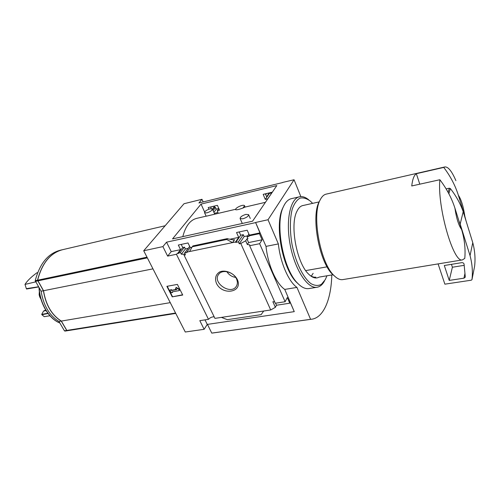<?xml version="1.0" encoding="UTF-8"?>
<svg xmlns="http://www.w3.org/2000/svg" width="500" height="500" viewBox="0 0 500 500"><rect width="100%" height="100%" fill="white"/><g stroke="black" fill="none" stroke-linecap="round" stroke-linejoin="round"><path stroke-width="0.75" d="M204.562 212.719C204.675 211.287 206.513 209.988 210.069 208.812L212.369 208.988C212.256 210.419 210.413 211.719 206.844 212.887L204.562 212.719L206.181 216.213L235.681 209.262M206.156 216.156L197.037 218.281C190.344 219.8 185.6 225.912 182.806 236.625M181.55 244.344L181.488 244.994M243.006 208C239.319 209.4 236.881 209.988 235.694 209.744L235.675 209.706C234.794 207.894 243.719 203.894 244.544 205.731L243.006 208L245.131 207.069L244.6 205.85M221.412 317.394L263.712 311.019L261.125 314.662L227.306 319.675L221.412 317.394L214.931 318.375L184.069 255.162L184.231 254.206L181.306 254.213L180.419 252.394L178.038 253.544L177.831 253.125L180.562 249.644L178.312 245.037L188.012 242.95L190.256 247.6L186.775 252.119L186.981 252.544L184.562 253.044L189.688 246.419M214.356 213.325L218.031 212.463L217.262 210.725L219.537 210.188L217.394 205.344L208.206 207.55L208.925 209.163M178.038 253.544L182.756 247.531L181.2 244.419M212.6 209.494L214.344 207.269L214.169 206.875L212.419 209.1L214.737 214.15M211.35 208.637L210.594 206.975M180.419 252.394L184.513 247.156L182.756 247.531M213.1 210.588L215.5 207.519L214.344 207.269M181.306 254.213L185.406 248.944L184.513 247.156M213.888 212.294L216.275 209.219L215.5 207.519M188.188 248.356L185.406 248.944M184.069 255.162L185.456 254.875L184.562 253.044M216.275 209.219L218.781 208.487M217.262 210.725L218.856 208.656M235.763 242.419L238.388 241.875L243.294 234.675L240.7 235.225L235.763 242.419L235.562 241.975L238.725 237.375L236.537 232.512L247.188 230.219L249.363 235.131L249.037 236.35L247.075 236.762L248.888 234.062M272.344 192.162L263.188 194.356L265.275 199.406L269.406 193.394L271.856 192.875M247.075 236.762L247.931 238.688L246.95 238.894L245.669 240.812L240.769 243.487L239.256 243.8L244.156 236.556L243.294 234.675M240.7 235.225L239.188 231.938M265.363 193.837L266.613 196.794L269.231 192.981L269.406 193.394M265.275 199.406L267.731 198.831L271.831 192.812M238.388 241.875L239.256 243.8M247.719 235.806L244.156 236.556M269.231 192.981L266.344 193.6M265.731 194.706L266.469 193.644M235.562 241.975L232.575 242.594L234.562 239.725L233.519 239.944M190.256 247.6L191.994 247.231M230.25 239.163L238.725 237.375M189.55 251.544L192.256 246.769L226.719 239.488L232.575 242.594L186.775 252.119M249.363 235.131L259.944 232.894L255.594 222.475L268.025 219.744L278.363 243.919C280.312 262.65 288.569 281.588 296.95 287.406L310.594 319.319L311.288 319.269C323.494 318.1 331.244 299.375 331.788 274.969M248.844 235.906L259.438 233.675L259.944 232.894M237.325 279.525C243.319 292.494 222.281 295.969 216.412 283.256C214.613 278.231 215.731 274.438 219.775 271.875C225.588 269.475 234.144 273.194 237.325 279.525M263.712 311.019L270.7 309.969L240.769 243.487M177.831 253.125L176.425 254.275L167.631 256.1L162.894 246.606L166.55 242.175L255.481 222.644M166.55 242.175L171.225 251.619L180.562 249.644M203.188 201.931L201.962 199.281L198.912 202.975L282.587 182.562M201.962 199.281L184.006 203.731L143.713 250.756L185.281 332.013L204.131 329.312L207.262 324.412L294.262 311.637L290.212 302.344L289.775 303.2L287.3 297.538L285.106 301.731L275.294 303.25L249.662 245.712L249.731 244.85L247.319 244.506L245.669 240.812M270.7 309.969L275.375 307.331L272.869 301.719L274.644 301.794M246.95 238.894L248.594 242.575L262.113 239.8L259.438 233.675M247.319 244.506L248.594 242.575M214.881 207.519L214.269 206.169L214.169 206.875M214.269 206.169L210.619 207.044M167.631 256.1L171.225 251.619M204.131 329.312L199.812 320.65L208.481 319.344C210.138 317.594 212.031 316.75 214.169 316.812M208.481 319.344L176.425 254.275M319.106 201.906L302.213 205.7M327.094 266.831L305.706 270.594M62.631 249.675C50.356 252.875 41.994 263.056 37.531 280.219L43.419 290.744L41.119 291.206C43.469 305.431 49.413 315.519 58.944 321.475L64.438 330.812L66.775 330.812M61.994 249.831L60.931 250.075C48.375 253.075 39.806 263.288 35.225 280.706L41.119 291.206M43.419 290.744C45.775 305 51.719 315.113 61.238 321.087L58.944 321.475M61.238 321.087L66.731 330.444L69.062 330.45M165.138 225.75L63.275 249.531C50.738 252.525 42.194 262.744 37.631 280.2L43.525 290.725C45.881 304.981 51.819 315.094 61.344 321.075L66.831 330.425L69.169 330.431M464.819 216.163L458.331 195.162C461.225 199.444 463.387 206.444 464.819 216.163L466.037 220.881M458.331 195.162C455.225 185.394 450.369 176.15 443.756 167.413L444.95 166.919C448.263 166.762 451.912 171.337 455.9 180.644M300.844 196.6L294.062 179.75L282.544 182.456M276.819 185.594L252.556 221.2L172.531 238.9L201.044 204.094L276.819 185.594M162.894 246.606L143.713 250.756M294.062 179.75L268.025 219.744M294.262 311.637L284.756 289.413C276.219 283.681 267.894 264.95 266.012 246.388L278.363 243.919M285.106 301.731L259.631 243.694L249.662 245.712M255.594 222.475L266.012 246.388M259.631 243.694L262.113 239.8M289.775 303.2L276.494 305.244L275.375 307.331M192.256 246.769L192.906 246.012M226.719 239.488L227.25 238.731L192.825 246.025M227.25 238.731L233.038 239.85L234.562 239.725M166.881 286.331L177.394 284.406L182.719 295.031L172.231 296.856L166.881 286.331M284.756 289.413L296.95 287.406M207.456 324.387L211.762 333.1L310.594 319.319M211.762 333.1L213.675 332.875M172.231 296.856L182.594 294.781M167.237 286.269L172.456 296.544M175.925 287.706L178.738 289.25L178.962 288.944L176.156 287.4L175.469 288.819L176.869 289.587L171.513 290.544L171.406 289.575L169.875 290.119L171.406 289.575M178.738 289.25L179.406 290.581L178.962 288.944M179.406 290.581L172.181 291.863L172.512 292.525L172.531 291.8M172.512 292.525L171.206 292.75L169.875 290.119M171.175 289.887L171.513 290.544M176.5 289.381L171.744 290.238M205.012 319.869L207.262 324.412M275.587 303.206L276.494 305.244M461.625 229.537C458.663 225.475 456.425 218.331 454.913 208.113L461.625 229.537C464.55 239.244 465.6 248.856 464.787 258.381L462.456 259.887C453.506 263.55 437.106 206.812 439.869 179.731C446.681 188.681 451.7 198.137 454.913 208.113M343.056 279.562L342.556 279.644C339.988 279.944 337.238 278.675 334.319 275.831C320.538 263.762 311.462 215.594 320.062 200.113C321.775 196.562 323.906 194.544 326.444 194.069L444.594 167M439.869 179.731L411.737 185.956C412.506 179.3 414.038 175.219 416.344 173.694L419.794 184.175M443.756 167.413L416.344 173.694M334.787 276.281L332.756 274.531C319.5 262.919 310.825 216.85 319.088 201.944L319.919 200.381M333.025 274.756L319.144 277.106C316 278.906 312.506 277.919 308.65 274.15C296.831 263.381 289.644 225.219 296.85 211.488C298.612 207.725 300.863 205.694 303.594 205.387M438.1 263.9L444.875 284.169L471.275 280.2L471.962 279.669L474.613 266.238C475.487 258.5 474.875 250.65 472.769 242.669L463.2 211.694C460.331 203.531 456.05 195.819 450.35 188.556L449.312 188.206L446.15 188.888M474.613 266.238L471.981 279.575C472.869 271.731 472.225 263.75 470.044 255.637L472.769 242.669M470.044 255.637L460.169 224.088L463.2 211.694M449.231 280.419L463.95 278.175L465.306 277.131L464.075 264.169C463.794 263.1 463 262.6 461.694 262.669L444.3 265.506L449.231 280.419L452.388 267.231L464.194 265.331M451.444 264.344L452.388 267.231M460.169 224.088L458.781 220.463M236.494 278.9C237.681 281.606 237.656 284.025 236.412 286.163C231.044 295.719 211.644 282.525 218.794 274.181C222.419 269.012 233.6 271.944 236.494 278.9M235.656 277.406C231.881 276.8 228.956 274.887 226.881 271.675M152.969 268.85L43.525 290.725M170.256 302.644L61.344 321.075M38.612 286.956L26.562 289.019L26.35 288.663L38.506 286.769M37.688 272.619L36.875 272.806C31.106 277.044 27.15 280.912 25 284.413L26.35 288.663M35.631 281.887L25 284.413M45.644 309.919L43.544 311.081L41.712 314.4L41.919 314.744L44.237 316.669L49.919 315.75M46.044 310.569L43.544 311.081M47.869 313.238L41.712 314.4M48.056 313.488L41.919 314.744M204.625 212.025L201.044 204.094M245.912 214.381L248.594 214.644C248.538 216.219 246.6 217.613 242.781 218.825L240.119 218.556C240.175 216.981 242.106 215.588 245.912 214.381M40.438 298.319L39.137 294.913L39.344 291.456M313.15 273.325L311.275 276.144M315.825 277.175C313.8 277.431 311.656 276.663 309.4 274.869M298.731 284.337L296.7 282.438C282.594 269.175 274.262 224.95 282.706 208.15L283.525 206.469M309.2 288.525L308.625 288.619C305.212 289.019 301.606 287.288 297.819 283.431C283.3 269.781 274.688 224.069 283.387 206.781C285.544 201.988 288.306 199.262 291.675 198.6L299.188 196.856M324.506 280.963C322.469 284.738 319.913 286.844 316.837 287.281C307.438 288.806 294.762 269.462 290.188 244.825C285.487 220.212 290.363 198.131 299.781 196.719C302.638 196.231 305.613 197.256 308.7 199.812M326.938 275.788L325.344 279.538L321.4 284.344C318.225 285.988 314.731 285.744 310.919 283.606C303.188 277.8 295.606 262.362 292.038 244.488C289.756 231.075 289.856 218.312 292.25 209.056C294.219 203.631 296.788 199.994 299.962 198.144C303.356 197.406 306.913 198.475 310.619 201.356L312.606 203.363M37.531 280.219L35.225 280.706M37.644 280.906L35.337 281.394M66.731 330.444L64.438 330.812M67.175 330.725L64.887 331.087M175.756 313.387L67.281 330.706M448.119 192.344L449.312 188.206M448.862 193.75L450.35 188.556M463.95 278.175L465 273.238M146.988 257.162L37.631 280.2M147.35 257.869L37.744 280.887M175.569 313.031L66.831 330.425M59.794 322.919C49.1 318.744 39.938 303.5 39.194 287.938M40.544 298.512L40.269 298.05M265.419 202.319L245.125 207.056M67.881 330.637L65.594 331M175.769 313.412L67.987 330.619M212.581 333.025L311.288 319.269M227.469 238.606L192.919 245.931M462.456 259.887L342.556 279.644M332.756 274.531L334.319 275.831M319.088 201.944L320.062 200.113M236.644 285.763L236.412 286.163M59.831 322.981C48.888 318.831 39.619 303.331 39 287.606M250.269 218.463L248.65 214.769M242.3 223.469L240.119 218.556M39.556 296.588L40.987 299.225M296.7 282.438L297.819 283.431M282.706 208.15L283.387 206.781M316.837 287.281L308.625 288.619"/></g></svg>
